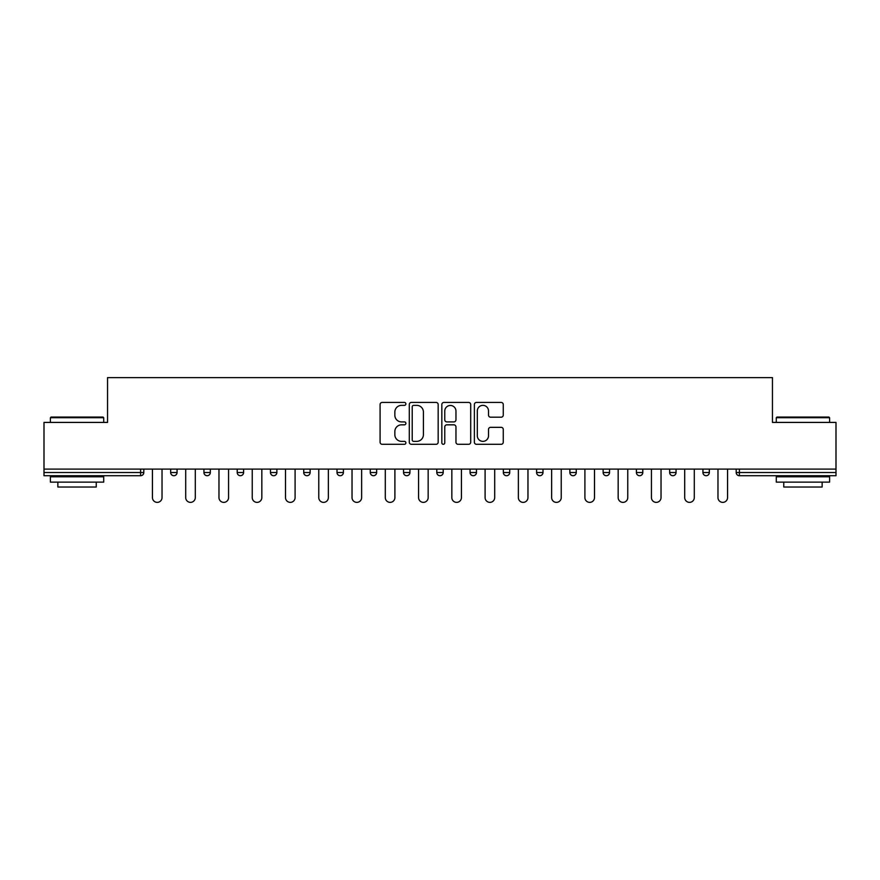 <?xml version="1.0" encoding="UTF-8"?>
<svg xmlns="http://www.w3.org/2000/svg" width="880" height="880" viewBox="0 0 880 880"><rect width="100%" height="100%" fill="white"/><g stroke="black" fill="none" stroke-linecap="round" stroke-linejoin="round"><path stroke-width="1.32" d="M405.878 403.898A1.463 1.463 0 0 0 404.415 402.435L382.173 402.435A2.09 2.09 0 0 0 380.083 404.525L380.083 442.2A2.09 2.09 0 0 0 382.173 444.301L404.415 444.301A1.463 1.463 0 0 0 405.878 442.838A1.463 1.463 0 0 0 404.415 441.364L401.533 441.364A6.699 6.699 0 0 1 394.845 434.665L394.845 431.53A6.699 6.699 0 0 1 401.533 424.831L404.415 424.831A1.463 1.463 0 0 0 405.878 423.368A1.463 1.463 0 0 0 404.415 421.905L401.533 421.905A6.699 6.699 0 0 1 394.845 415.206L394.845 412.06A6.699 6.699 0 0 1 401.533 405.361L404.415 405.361A1.463 1.463 0 0 0 405.878 403.898M501.171 417.197A2.09 2.09 0 0 0 503.261 415.096L503.261 404.525A2.09 2.09 0 0 0 501.171 402.435L476.476 402.435A2.09 2.09 0 0 0 474.375 404.525L474.375 442.2A2.09 2.09 0 0 0 476.476 444.301L501.171 444.301A2.09 2.09 0 0 0 503.261 442.2L503.261 429.44A2.09 2.09 0 0 0 501.171 427.339L490.6 427.339A2.09 2.09 0 0 0 488.51 429.44L488.51 435.765A5.599 5.599 0 0 1 482.911 441.364A5.599 5.599 0 0 1 477.312 435.765L477.312 410.96A5.599 5.599 0 0 1 482.911 405.361A5.599 5.599 0 0 1 488.51 410.96L488.51 415.096A2.09 2.09 0 0 0 490.6 417.197L501.171 417.197M44 469.106L44 422.411L107.547 422.411L107.547 377.63L772.453 377.63L772.453 422.411L836 422.411L836 469.106L44 469.106L44 472.516L140.602 472.516L140.602 469.106M438.163 404.525A2.09 2.09 0 0 0 436.073 402.435L411.378 402.435A2.09 2.09 0 0 0 409.288 404.525L409.288 442.2A2.09 2.09 0 0 0 411.378 444.301L436.073 444.301A2.09 2.09 0 0 0 438.163 442.2L438.163 404.525M443.927 402.435L468.622 402.435A2.09 2.09 0 0 1 470.712 404.525L470.712 442.2A2.09 2.09 0 0 1 468.622 444.301L458.051 444.301A2.09 2.09 0 0 1 455.961 442.2L455.961 426.921A2.09 2.09 0 0 0 453.871 424.831L446.853 424.831A2.09 2.09 0 0 0 444.763 426.921L444.763 442.838A1.463 1.463 0 0 1 443.3 444.301A1.463 1.463 0 0 1 441.837 442.838L441.837 404.525A2.09 2.09 0 0 1 443.927 402.435M140.602 475.717A3.201 3.201 0 0 0 143.803 472.516L140.602 472.516L140.602 475.717A3.201 3.201 0 0 0 143.803 472.516L143.803 469.106L143.803 472.516A3.201 3.201 0 0 1 140.602 475.717L44 475.717L44 472.516M836 469.106L836 475.717L739.398 475.717A3.201 3.201 0 0 1 736.197 472.516L736.197 469.106M170.665 469.106L170.665 472.516L170.665 469.106M173.866 475.717A3.201 3.201 0 0 1 170.665 472.516A3.201 3.201 0 0 0 173.866 475.717A3.201 3.201 0 0 0 177.067 472.516L177.067 469.106L177.067 472.516A3.201 3.201 0 0 1 173.866 475.717A3.201 3.201 0 0 1 170.665 472.516L177.067 472.516A3.201 3.201 0 0 1 173.866 475.717M203.94 469.106L203.94 472.516L203.94 469.106M210.331 469.106L210.331 472.516L210.331 469.106M237.204 469.106L237.204 472.516L237.204 469.106M243.595 469.106L243.595 472.516L243.595 469.106M270.468 469.106L270.468 472.516L270.468 469.106M276.87 469.106L276.87 472.516L276.87 469.106M303.732 469.106L303.732 472.516L303.732 469.106M310.134 469.106L310.134 472.516L310.134 469.106M343.398 469.106L343.398 472.516L337.007 472.516A3.201 3.201 0 0 0 340.197 475.717A3.201 3.201 0 0 1 337.007 472.516L337.007 469.106M370.271 469.106L370.271 472.516L370.271 469.106M376.662 469.106L376.662 472.516L376.662 469.106M403.535 469.106L403.535 472.516L403.535 469.106M409.937 469.106L409.937 472.516A3.201 3.201 0 0 1 406.736 475.717A3.201 3.201 0 0 1 403.535 472.516L409.937 472.516A3.201 3.201 0 0 1 406.736 475.717M436.799 469.106L436.799 472.516L436.799 469.106M443.201 469.106L443.201 472.516L443.201 469.106M470.063 469.106L470.063 472.516L470.063 469.106M476.465 469.106L476.465 472.516L476.465 469.106M503.338 469.106L503.338 472.516L503.338 469.106M509.729 469.106L509.729 472.516L509.729 469.106M536.602 469.106L536.602 472.516L536.602 469.106M542.993 469.106L542.993 472.516L542.993 469.106M569.866 469.106L569.866 472.516L569.866 469.106M576.268 469.106L576.268 472.516L576.268 469.106M609.532 469.106L609.532 472.516A3.201 3.201 0 0 1 606.331 475.717A3.201 3.201 0 0 1 603.13 472.516L603.13 469.106M642.796 469.106L642.796 472.516A3.201 3.201 0 0 1 639.595 475.717A3.201 3.201 0 0 1 636.405 472.516L636.405 469.106M676.06 469.106L676.06 472.516A3.201 3.201 0 0 1 672.87 475.717A3.201 3.201 0 0 1 669.669 472.516L669.669 469.106M709.335 469.106L709.335 472.516A3.201 3.201 0 0 1 706.134 475.717A3.201 3.201 0 0 1 702.933 472.516L702.933 469.106M207.13 475.717A3.201 3.201 0 0 1 203.94 472.516A3.201 3.201 0 0 0 207.13 475.717A3.201 3.201 0 0 0 210.331 472.516A3.201 3.201 0 0 1 207.13 475.717A3.201 3.201 0 0 1 203.94 472.516L210.331 472.516A3.201 3.201 0 0 1 207.13 475.717M240.405 475.717A3.201 3.201 0 0 1 237.204 472.516A3.201 3.201 0 0 0 240.405 475.717A3.201 3.201 0 0 0 243.595 472.516A3.201 3.201 0 0 1 240.405 475.717A3.201 3.201 0 0 1 237.204 472.516L243.595 472.516A3.201 3.201 0 0 1 240.405 475.717M273.669 475.717A3.201 3.201 0 0 1 270.468 472.516A3.201 3.201 0 0 0 273.669 475.717A3.201 3.201 0 0 0 276.87 472.516A3.201 3.201 0 0 1 273.669 475.717A3.201 3.201 0 0 1 270.468 472.516L276.87 472.516A3.201 3.201 0 0 1 273.669 475.717M306.933 475.717A3.201 3.201 0 0 1 303.732 472.516A3.201 3.201 0 0 0 306.933 475.717A3.201 3.201 0 0 0 310.134 472.516A3.201 3.201 0 0 1 306.933 475.717A3.201 3.201 0 0 1 303.732 472.516L310.134 472.516A3.201 3.201 0 0 1 306.933 475.717M340.197 475.717A3.201 3.201 0 0 0 343.398 472.516A3.201 3.201 0 0 1 340.197 475.717A3.201 3.201 0 0 1 337.007 472.516M373.472 475.717A3.201 3.201 0 0 1 370.271 472.516L376.662 472.516A3.201 3.201 0 0 1 373.472 475.717A3.201 3.201 0 0 0 376.662 472.516A3.201 3.201 0 0 1 373.472 475.717M440 475.717A3.201 3.201 0 0 1 436.799 472.516A3.201 3.201 0 0 0 440 475.717A3.201 3.201 0 0 0 443.201 472.516A3.201 3.201 0 0 1 440 475.717A3.201 3.201 0 0 1 436.799 472.516L443.201 472.516M473.264 475.717A3.201 3.201 0 0 1 470.063 472.516A3.201 3.201 0 0 0 473.264 475.717A3.201 3.201 0 0 0 476.465 472.516A3.201 3.201 0 0 1 473.264 475.717A3.201 3.201 0 0 1 470.063 472.516L476.465 472.516A3.201 3.201 0 0 1 473.264 475.717M506.528 475.717A3.201 3.201 0 0 1 503.338 472.516L509.729 472.516A3.201 3.201 0 0 1 506.528 475.717A3.201 3.201 0 0 0 509.729 472.516M539.803 475.717A3.201 3.201 0 0 1 536.602 472.516L542.993 472.516A3.201 3.201 0 0 1 539.803 475.717A3.201 3.201 0 0 0 542.993 472.516M573.067 475.717A3.201 3.201 0 0 1 569.866 472.516A3.201 3.201 0 0 0 573.067 475.717A3.201 3.201 0 0 0 576.268 472.516A3.201 3.201 0 0 1 573.067 475.717A3.201 3.201 0 0 1 569.866 472.516L576.268 472.516M413.677 405.361A1.463 1.463 0 0 0 412.214 406.835L412.214 439.901A1.463 1.463 0 0 0 413.677 441.364L416.713 441.364A6.699 6.699 0 0 0 423.412 434.665L423.412 412.06A6.699 6.699 0 0 0 416.713 405.361L413.677 405.361M455.961 411.07A5.599 5.599 0 0 0 450.362 405.471A5.599 5.599 0 0 0 444.763 411.07L444.763 419.804A2.09 2.09 0 0 0 446.853 421.905L453.871 421.905A2.09 2.09 0 0 0 455.961 419.804L455.961 411.07M152.438 497.574L152.438 469.106L152.438 497.574A4.796 4.796 0 0 0 157.234 502.37A4.796 4.796 0 0 0 162.03 497.574L162.03 469.106M50.402 417.714L51.04 417.076L103.07 417.076L103.708 417.714L50.402 417.714L50.402 422.411M103.708 482.119L50.402 482.119L50.402 476.784L103.708 476.784L103.708 482.119M96.25 482.119L96.25 487.025L57.86 487.025L57.86 482.119M776.292 417.714L776.93 417.076L828.96 417.076L829.598 417.714L776.292 417.714L776.292 422.411M829.598 482.119L776.292 482.119L776.292 476.784L829.598 476.784L829.598 482.119M822.14 482.119L822.14 487.025L783.75 487.025L783.75 482.119M185.702 497.574L185.702 469.106L185.702 497.574A4.796 4.796 0 0 0 190.498 502.37A4.796 4.796 0 0 0 195.294 497.574L195.294 469.106M218.966 497.574L218.966 469.106L218.966 497.574A4.796 4.796 0 0 0 223.762 502.37A4.796 4.796 0 0 0 228.569 497.574L228.569 469.106M252.241 497.574L252.241 469.106L252.241 497.574A4.796 4.796 0 0 0 257.037 502.37A4.796 4.796 0 0 0 261.833 497.574L261.833 469.106M285.505 497.574L285.505 469.106L285.505 497.574A4.796 4.796 0 0 0 290.301 502.37A4.796 4.796 0 0 0 295.097 497.574L295.097 469.106M318.769 497.574L318.769 469.106L318.769 497.574A4.796 4.796 0 0 0 323.565 502.37A4.796 4.796 0 0 0 328.361 497.574L328.361 469.106M352.033 497.574L352.033 469.106L352.033 497.574A4.796 4.796 0 0 0 356.829 502.37A4.796 4.796 0 0 0 361.636 497.574L361.636 469.106M385.297 497.574L385.297 469.106L385.297 497.574A4.796 4.796 0 0 0 390.104 502.37A4.796 4.796 0 0 0 394.9 497.574L394.9 469.106M418.572 497.574L418.572 469.106L418.572 497.574A4.796 4.796 0 0 0 423.368 502.37A4.796 4.796 0 0 0 428.164 497.574L428.164 469.106M451.836 497.574L451.836 469.106L451.836 497.574A4.796 4.796 0 0 0 456.632 502.37A4.796 4.796 0 0 0 461.428 497.574L461.428 469.106M485.1 497.574L485.1 469.106L485.1 497.574A4.796 4.796 0 0 0 489.896 502.37A4.796 4.796 0 0 0 494.703 497.574L494.703 469.106M518.364 497.574L518.364 469.106L518.364 497.574A4.796 4.796 0 0 0 523.171 502.37A4.796 4.796 0 0 0 527.967 497.574L527.967 469.106M551.639 497.574L551.639 469.106L551.639 497.574A4.796 4.796 0 0 0 556.435 502.37A4.796 4.796 0 0 0 561.231 497.574L561.231 469.106M584.903 497.574L584.903 469.106L584.903 497.574A4.796 4.796 0 0 0 589.699 502.37A4.796 4.796 0 0 0 594.495 497.574L594.495 469.106M618.167 497.574L618.167 469.106L618.167 497.574A4.796 4.796 0 0 0 622.963 502.37A4.796 4.796 0 0 0 627.759 497.574L627.759 469.106M651.431 497.574L651.431 469.106L651.431 497.574A4.796 4.796 0 0 0 656.238 502.37A4.796 4.796 0 0 0 661.034 497.574L661.034 469.106M684.706 497.574L684.706 469.106L684.706 497.574A4.796 4.796 0 0 0 689.502 502.37A4.796 4.796 0 0 0 694.298 497.574L694.298 469.106M717.97 497.574L717.97 469.106L717.97 497.574A4.796 4.796 0 0 0 722.766 502.37A4.796 4.796 0 0 0 727.562 497.574L727.562 469.106M739.398 469.106L739.398 472.516L836 472.516M736.197 472.516L739.398 472.516L739.398 475.717M606.331 475.717A3.201 3.201 0 0 0 609.532 472.516L603.13 472.516M639.595 475.717A3.201 3.201 0 0 0 642.796 472.516L636.405 472.516M672.87 475.717A3.201 3.201 0 0 0 676.06 472.516L669.669 472.516M706.134 475.717A3.201 3.201 0 0 0 709.335 472.516L702.933 472.516M103.708 422.411L103.708 417.714M91.553 476.784L91.553 475.717M62.557 476.784L62.557 475.717M829.598 422.411L829.598 417.714M817.443 476.784L817.443 475.717M788.447 476.784L788.447 475.717"/></g></svg>
